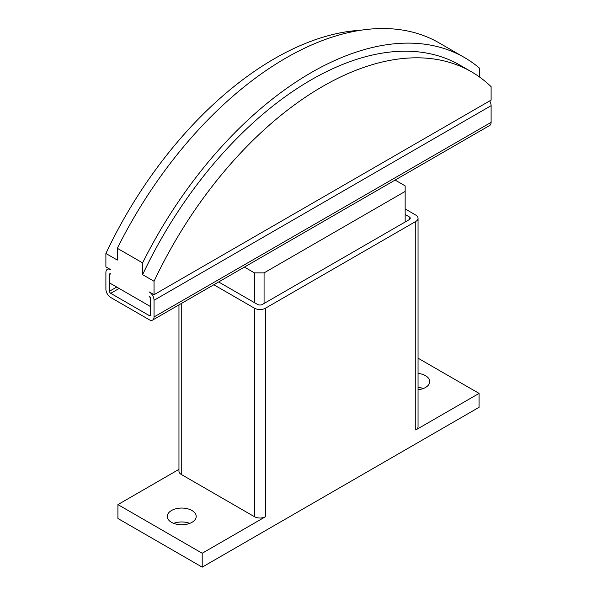<?xml version="1.0" encoding="UTF-8"?>
<svg xmlns="http://www.w3.org/2000/svg" width="597" height="597" viewBox="0 0 597 597"><rect width="100%" height="100%" fill="white"/><g stroke="black" fill="none" stroke-linecap="round" stroke-linejoin="round"><path stroke-width="0.9" d="M418.042 373.386A14.47 8.358 180 0 1 425.497 375.677A14.47 8.358 180 0 1 429.736 381.587A14.47 8.358 180 0 1 418.042 389.781M423.295 388.535A14.47 8.358 0 0 0 418.042 387.289M171.503 522.323A14.47 8.358 180 0 1 167.264 516.412A14.47 8.358 180 0 1 176.197 508.696A14.47 8.358 180 0 1 191.965 510.51A14.47 8.358 180 0 1 196.204 516.412A14.47 8.358 180 0 1 187.271 524.136A14.47 8.358 180 0 1 171.503 522.323M189.764 523.368A14.47 8.358 0 0 0 173.705 523.368M405.154 214.502L409.251 216.868A3.403 1.963 180 0 1 410.243 218.256A3.403 1.963 180 0 1 409.251 219.644L262.389 304.44A3.403 1.963 180 0 1 257.568 304.44L218.636 281.956M405.154 208.943L415.751 215.062A7.828 4.522 180 0 1 418.042 218.256A7.828 4.522 180 0 1 415.751 221.457L265.516 308.186A7.828 4.522 180 0 1 254.441 308.186L213.823 284.739M418.042 218.256L418.042 426.758A7.828 4.522 180 0 1 415.751 429.959L415.751 221.457M202.196 553.247L117.93 504.599L117.93 518.502L202.196 567.15L202.196 553.247L265.516 516.696A7.828 4.522 180 0 1 254.441 516.696L181.249 474.436A7.828 4.522 180 0 1 178.958 471.242L178.958 304.866M117.93 504.599L178.958 469.369M418.042 358.17L479.07 393.401L415.751 429.959M202.196 567.15L479.07 407.303L479.07 393.401M154.048 294.709L491.107 100.102L491.107 86.669A297.582 171.809 120 0 0 471.369 71.744A297.582 171.809 120 0 0 154.048 281.269L154.048 294.709L149.228 291.926A6.813 3.933 60 0 1 154.048 300.269L154.048 316.947A6.813 3.933 60 0 1 152.638 320.067A6.813 3.933 60 0 1 149.228 319.723L110.706 297.485A6.813 3.933 60 0 1 105.893 289.149L105.893 272.463A6.813 3.933 60 0 1 107.303 269.351A6.813 3.933 60 0 1 110.706 269.687L105.893 266.904L105.893 253.471A297.582 171.809 -60 0 1 360.827 30.223M150.437 298.179L149.228 296.097A1.701 0.985 -120 0 1 150.437 298.179L150.437 306.522L109.505 282.888L109.505 274.553L109.505 291.232A1.701 0.985 -120 0 0 110.706 293.314L149.228 315.559A1.701 0.985 -120 0 0 150.078 315.641A1.701 0.985 -120 0 0 150.437 314.858L150.437 298.179M154.048 281.269L142.608 274.665L142.608 262.889L117.333 248.3L117.333 260.076L105.893 253.471M110.706 273.859L109.505 274.553A1.701 0.985 -120 0 1 109.855 273.769A1.701 0.985 -120 0 1 110.706 273.859M142.608 262.889A306.433 176.921 -60 0 1 464.354 57.476A306.433 176.921 -60 0 1 479.667 68.289L479.667 77.103M464.354 57.476L439.079 42.88A306.433 176.921 120 0 0 117.333 248.3M142.608 274.665A297.582 171.809 -60 0 1 459.929 65.14L471.369 71.744M152.638 320.067L489.697 125.467A6.813 3.933 -120 0 0 491.107 122.348L491.107 105.669A6.813 3.933 -120 0 0 489.697 100.923M395.11 180.07L405.154 185.868L405.154 191.428L264.068 272.881L254.441 272.881L244.397 267.083M405.154 222.009L405.154 191.428M264.068 303.463L264.068 272.881M254.441 302.627L254.441 272.881M409.251 219.644L409.251 216.868M254.441 516.696L254.441 308.186M265.516 516.696L265.516 308.186M181.249 474.436L181.249 303.545M116.728 287.06L109.505 291.232M491.107 105.669L154.048 300.269M491.107 122.348L154.048 316.947M119.139 288.448L110.706 293.314M150.437 314.858L149.228 315.559M108.714 268.531L107.303 269.351"/></g></svg>
